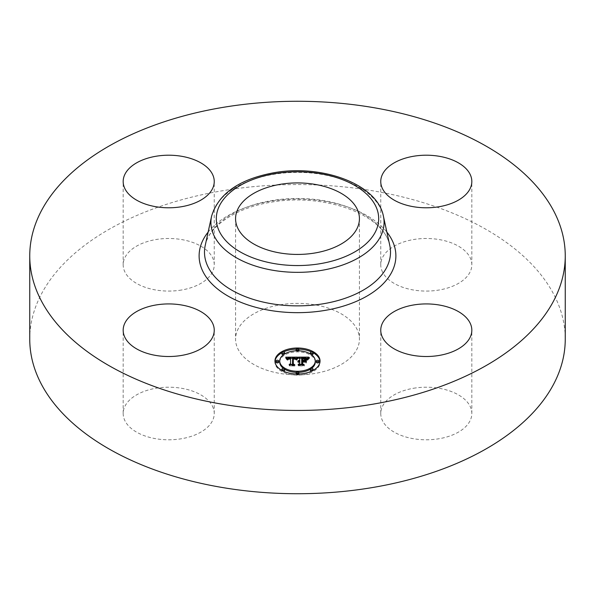 <?xml version="1.0" encoding="UTF-8"?>
<svg xmlns="http://www.w3.org/2000/svg" width="595" height="595" viewBox="0 0 595 595"><rect width="100%" height="100%" fill="white"/><g stroke="black" fill="none" stroke-linecap="round" stroke-linejoin="round"><path stroke-width="0.45" stroke-dasharray="2.98 2.23" d="M212.4 406.102A45.532 26.292 180 0 1 214.245 413.503A45.532 26.292 180 0 1 175.183 439.527A45.532 26.292 180 0 1 125.01 420.903A45.532 26.292 180 0 1 123.172 413.503A45.532 26.292 180 0 1 162.227 387.479A45.532 26.292 180 0 1 212.4 406.102M29.75 339.143A267.75 154.581 180 0 1 222.121 190.809A267.75 154.581 180 0 1 565.25 339.143M314.933 373.452A61.932 35.752 180 0 1 235.568 339.143A61.932 35.752 180 0 1 280.067 304.833A61.932 35.752 180 0 1 359.432 339.143A61.932 35.752 180 0 1 314.933 373.452M181.527 290.01A45.532 26.292 180 0 1 123.172 264.782A45.532 26.292 180 0 1 155.883 239.554A45.532 26.292 180 0 1 214.245 264.782A45.532 26.292 180 0 1 181.527 290.01M382.6 272.183A45.532 26.292 180 0 1 380.755 264.782A45.532 26.292 180 0 1 419.817 238.759A45.532 26.292 180 0 1 469.99 257.382A45.532 26.292 180 0 1 471.828 264.782A45.532 26.292 180 0 1 432.773 290.806A45.532 26.292 180 0 1 382.6 272.183M413.473 388.275A45.532 26.292 180 0 1 471.828 413.503A45.532 26.292 180 0 1 439.117 438.723A45.532 26.292 180 0 1 380.755 413.503A45.532 26.292 180 0 1 413.473 388.275M274.957 361.016L274.957 362.132A22.543 13.016 0 0 0 297.5 375.147A22.543 13.016 0 0 0 320.043 362.132A22.543 13.016 0 0 0 320.021 361.574M313.111 352.746A22.543 13.016 0 0 0 311.654 352.002M298.802 349.139A22.543 13.016 0 0 0 296.198 349.139M283.346 352.002A22.543 13.016 0 0 0 281.889 352.746M274.979 361.574A22.543 13.016 0 0 0 274.957 362.132M320.043 361.016L320.043 362.132M283.54 368.476A17.761 10.256 0 0 0 284.618 369.19M296.228 372.358A17.761 10.256 0 0 0 298.772 372.358M310.382 369.19A17.761 10.256 0 0 0 311.46 368.476M315.261 362.132A17.761 10.256 0 0 0 297.5 351.883A17.761 10.256 0 0 0 279.739 362.132M296.228 350.79A1.369 0.788 0 0 0 297.5 351.288A1.369 0.788 0 0 0 298.772 350.79M298.868 350.5A1.369 0.788 0 0 0 297.5 349.711A1.369 0.788 0 0 0 296.132 350.5M319.017 362.132A1.369 0.788 0 0 0 317.648 361.344A1.369 0.788 0 0 0 316.287 362.132M310.382 353.966A1.369 0.788 0 0 0 311.46 354.68M313.111 353.906A1.369 0.788 0 0 0 311.75 353.118A1.369 0.788 0 0 0 310.382 353.906M296.198 374.01A1.369 0.788 0 0 0 297.5 374.553A1.369 0.788 0 0 0 298.802 374.01M298.868 373.764A1.369 0.788 0 0 0 297.5 372.976A1.369 0.788 0 0 0 296.132 373.764M311.654 371.146A1.369 0.788 0 0 0 313.111 370.402M313.111 370.358A1.369 0.788 0 0 0 311.75 369.569A1.369 0.788 0 0 0 310.382 370.358M278.713 362.132A1.369 0.788 0 0 0 277.352 361.344A1.369 0.788 0 0 0 275.983 362.132M284.618 353.906A1.369 0.788 0 0 0 283.25 353.118A1.369 0.788 0 0 0 281.889 353.906M283.54 354.68A1.369 0.788 0 0 0 284.618 353.966M284.618 370.358A1.369 0.788 0 0 0 283.25 369.569A1.369 0.788 0 0 0 281.889 370.358M281.889 370.402A1.369 0.788 0 0 0 283.346 371.146M298.415 357.126L298.415 358.242L299.746 358.971L299.746 361.373L297.79 362.184L299.746 361.849L298.229 362.481L299.746 362.273L299.746 364.72L298.14 365.456L302.974 365.456L301.71 364.72L301.71 361.849L303.971 361.849L305.622 362.794L305.622 361.678L305.622 362.794M299.746 357.855L299.746 358.971M304.551 361.068L302.558 361.373L302.558 359.179L306.41 359.603L302.558 359.023M302.312 357.907L302.312 361.373L301.71 361.373L301.71 358.711L305.451 358.867L307.02 359.945L308.634 358.242L307.444 358.242M306.432 358.242L301.71 358.242M299.746 358.242L298.415 358.242M299.746 361.849L299.746 361.373M299.449 361.842L299.449 361.396M299.181 360.734L299.181 361.425M298.935 360.763L298.935 361.477M298.705 360.808L298.705 361.537M298.504 360.86L298.504 361.611M298.318 360.927L298.318 361.701M298.154 360.994L298.154 361.797M298.013 361.068L298.013 361.909M297.894 361.135L297.894 362.043M297.79 361.068L297.79 362.184M297.864 361.158L297.864 362.273M297.998 361.076L297.998 362.191M298.14 361.001L298.14 362.117M298.288 360.934L298.288 362.05M298.437 360.882L298.437 361.998M298.593 360.83L298.593 361.946M298.757 360.793L298.757 361.909M298.921 360.763L298.921 361.879M299.092 360.741L299.092 361.857M299.27 360.726L299.27 361.842M299.597 360.726L299.597 361.842M299.56 361.165L299.56 362.124M299.382 361.18L299.382 362.132M299.211 361.202L299.211 362.154M299.047 361.239L299.047 362.176M298.891 361.277L298.891 362.206M298.742 361.329L298.742 362.251M298.601 361.388L298.601 362.296M298.467 361.455L298.467 362.355M298.34 361.44L298.34 362.414M298.229 361.366L298.229 362.481M298.415 361.485L298.415 362.6M298.526 361.425L298.526 362.541M298.645 361.366L298.645 362.481M298.772 361.321L298.772 362.437M298.898 361.277L298.898 362.392M299.032 361.239L299.032 362.355M299.166 361.21L299.166 362.325M299.307 361.187L299.307 362.303M299.449 361.172L299.449 362.288M299.59 361.158L299.59 362.273M299.746 364.341L299.746 364.72M298.14 364.341L298.14 365.456M302.974 364.341L302.974 365.456M301.71 364.341L301.71 364.72M301.71 360.734L301.71 361.849M303.971 360.734L303.971 361.849M305.622 359.298L305.622 360.414M304.045 360.778L304.045 361.373M302.558 360.734L302.558 361.373M302.558 358.064L302.558 359.179M302.803 358.056L302.803 359.172M303.034 358.041L303.034 359.157M303.242 358.041L303.242 359.157M303.435 358.034L303.435 359.149M303.614 358.034L303.614 359.149M303.844 358.034L303.844 359.149M304.06 358.041L304.06 359.157M304.462 358.049L304.462 359.164M304.811 358.071L304.811 359.187M305.109 358.093L305.109 359.209M305.361 358.13L305.361 359.246M305.585 358.175L305.585 359.291M305.8 358.235L305.8 359.35M306.009 358.302L306.009 359.417M306.217 358.391L306.217 359.506M306.41 358.488L306.41 359.603M306.299 358.428L306.299 359.492M306.15 358.361L306.15 359.387M305.971 358.294L305.971 359.298M305.771 358.22L305.771 359.216M305.533 358.16L305.533 359.149M305.265 358.116L305.265 359.097M303.896 358.034L303.896 359.001M303.1 358.041L303.1 359.008M302.848 358.049L302.848 359.016M302.312 360.734L302.312 361.373M301.71 357.595L301.71 358.711M302.074 357.602L302.074 358.718M303.034 357.61L303.034 358.726M303.591 357.602L303.591 358.718M303.889 357.602L303.889 358.718M304.164 357.61L304.164 358.726M304.417 357.625L304.417 358.74M304.662 357.64L304.662 358.755M304.885 357.662L304.885 358.778M305.086 357.684L305.086 358.8M305.28 357.714L305.28 358.83M305.451 357.751L305.451 358.867M305.599 357.788L305.599 358.904M305.733 357.833L305.733 358.949M305.867 357.878L305.867 358.993M305.994 357.945L305.994 359.06M306.12 358.019L306.12 359.127M306.247 358.101L306.247 359.216M306.373 358.197L306.373 359.306M306.507 358.302L306.507 359.417M306.633 358.413L306.633 359.529M306.76 358.54L306.76 359.655M306.894 358.681L306.894 359.796M307.02 358.83L307.02 359.945M307.399 358.294L307.399 359.41M307.466 358.205L307.466 359.321M307.533 358.123L307.533 359.239M307.6 358.049L307.6 359.164M307.712 357.915L307.712 359.03M307.823 357.803L307.823 358.919M307.957 357.677L307.957 358.792M308.032 357.61L308.032 358.726M308.113 357.543L308.113 358.659M308.203 357.469L308.203 358.584M308.634 357.126L308.634 358.242M297.507 357.126L297.507 358.242L296.459 358.242M295.611 358.25L292.606 358.264M290.546 358.272L287.355 358.287M286.612 358.294L285.704 358.294L287.132 360.057L288.01 358.941L290.546 358.785L288.337 359.268L287.638 360.25L288.493 359.395L290.546 359.209L290.546 363.753M285.704 357.179L285.704 358.294M290.546 364.869L290.546 364.423L289.163 365.538L293.662 365.538L292.502 364.913L292.621 358.755L294.882 358.889L296.079 359.96L297.507 358.242M285.875 357.372L285.875 358.488M286.039 357.565L286.039 358.681M286.195 357.751L286.195 358.867M286.344 357.93L286.344 359.045M286.478 358.108L286.478 359.224M286.604 358.279L286.604 359.395M286.723 358.45L286.723 359.566M286.827 358.621L286.827 359.737M286.924 358.785L286.924 359.901M287.132 358.941L287.132 360.057M287.154 358.807L287.154 359.923M287.177 358.673L287.177 359.789M287.214 358.554L287.214 359.67M287.259 358.443L287.259 359.558M287.318 358.339L287.318 359.454M287.385 358.242L287.385 359.358M287.467 358.153L287.467 359.268M287.549 358.071L287.549 359.187M287.645 357.997L287.66 360.116M287.757 357.937L287.757 359.053M287.876 357.878L287.876 358.993M288.01 357.826L288.01 358.941M288.159 357.781L288.159 358.897M288.315 357.744L288.315 358.859M288.493 357.714L288.493 358.83M288.687 357.684L288.687 358.8M288.887 357.662L288.887 358.778M289.111 357.647L289.111 358.763M289.341 357.64L289.341 358.755M289.587 357.64L289.587 358.755M289.772 357.64L289.772 358.755M289.958 357.64L289.958 358.755M290.152 357.647L290.152 358.763M290.345 357.662L290.345 358.77M290.434 358.093L290.434 359.068M289.624 358.093L289.624 359.06M289.423 358.101L289.423 359.068M289.23 358.116L289.23 359.083M289.044 358.138L289.044 359.097M288.88 358.168L288.88 359.127M288.582 358.25L288.582 359.187M288.456 358.302L288.456 359.224M288.337 358.361L288.337 359.268M288.136 358.54L288.136 359.38M287.973 359.93L287.973 359.514M287.906 359.075L287.906 359.596M287.839 359.135L287.839 359.685M287.787 359.135L287.787 359.782M287.735 359.135L287.735 359.886M287.697 359.135L287.697 359.997M287.638 359.135L287.638 360.25M287.891 359.135L287.891 360.25M287.913 359.023L287.913 360.139M287.935 358.911L287.935 360.027M288.01 358.726L288.01 359.841M288.173 358.495L288.173 359.603M288.315 358.368L288.315 359.484M288.493 358.279L288.493 359.395M288.835 358.175L288.835 359.291M288.977 358.145L288.977 359.261M289.125 358.13L289.125 359.246M289.289 358.116L289.289 359.224M289.46 358.101L289.46 359.216M289.646 358.093L289.646 359.209M290.546 358.101L290.546 359.209M289.163 364.423L289.163 365.538M293.662 364.423L293.662 365.538M292.502 364.423L292.502 364.913M292.621 357.64L292.621 358.755M292.8 357.625L292.8 358.74M292.978 357.625L292.978 358.74M293.157 357.617L293.157 358.733M293.328 357.617L293.328 358.733M293.506 357.617L293.506 358.726M293.722 357.617L293.722 358.733M293.915 357.625L293.915 358.74M294.108 357.64L294.108 358.755M294.287 357.654L294.287 358.77M294.451 357.677L294.451 358.792M294.607 357.707L294.607 358.822M294.756 357.736L294.756 358.852M294.882 357.774L294.882 358.889M295.008 357.818L295.008 358.934M295.12 357.863L295.12 358.978M295.224 357.915L295.224 359.03M295.321 357.982L295.321 359.097M295.41 358.049L295.41 359.164M295.499 358.13L295.499 359.246M295.581 358.212L295.581 359.328M295.663 358.309L295.663 359.425M295.737 358.406L295.737 359.521M295.804 358.517L295.804 359.633M295.871 358.636L295.871 359.752M295.931 358.763L295.931 359.878M296.079 358.845L296.079 359.96M296.139 358.74L296.139 359.856M296.198 358.636L296.198 359.752M296.258 358.54L296.258 359.655M296.325 358.443L296.325 359.558M296.384 358.346L296.384 359.462M296.451 358.257L296.451 359.373M296.518 358.175L296.518 359.291M296.585 358.093L296.585 359.209M296.652 358.012L296.652 359.127M296.719 357.937L296.719 359.053M297.433 357.208L297.433 358.324M306.343 359.499L306.343 360.615M306.083 362.98L306.083 361.864L306.343 363.069M298.125 357.483L298.125 358.599L296.444 360.206L298.125 358.599M297.879 357.684L297.879 358.517M297.745 357.811L297.745 358.621M297.604 357.952L297.604 358.733M297.47 358.108L297.47 358.859M297.329 358.272L297.329 359.001M297.188 358.443L297.188 359.157M297.046 358.636L297.046 359.328M296.905 358.837L296.905 359.514M296.764 359.045L296.764 359.715M296.615 359.127L296.615 359.93M296.444 359.09L296.444 360.206M296.697 359.142L296.697 360.258M296.846 358.919L296.846 360.034M296.994 358.703L296.994 359.819M297.143 358.51L297.143 359.625M297.284 358.324L297.284 359.44M297.433 358.145L297.433 359.261M297.574 357.989L297.574 359.105M297.716 357.84L297.716 358.956M297.85 357.707L297.85 358.822M297.991 357.588L297.991 358.703M309.385 357.469L309.385 358.584L307.407 360.25L309.385 358.584M309.207 357.595L309.207 358.488M308.931 357.796L308.931 358.666M308.679 357.989L308.679 358.837M308.046 358.584L308.046 359.365M307.875 358.792L307.875 359.536M307.727 359.008L307.727 359.715M307.615 360.325L307.6 359.893M307.489 359.164L307.489 360.072M307.407 359.135L307.407 360.25M307.697 359.053L307.697 360.168M307.801 358.889L307.801 360.005M307.927 358.726L307.927 359.841M308.069 358.554L308.069 359.67M308.634 358.026L308.634 359.142M308.864 357.848L308.864 358.964M309.117 357.662L309.117 358.778M295.499 358.368L295.499 359.484L293.298 359.053M295.455 358.354L295.455 359.432M292.993 364.98L292.993 363.865L292.993 364.98L294.317 365.851L289.594 365.851L294.86 365.999L293.29 364.936L293.298 359.216L295.499 359.484M295.232 358.287L295.232 359.268M295.105 358.25L295.105 359.202M294.956 358.212L294.956 359.157M294.793 358.175L294.793 359.12M294.592 358.145L294.592 359.09M294.346 358.116L294.346 359.068M294.205 358.101L294.205 359.06M294.049 358.093L294.049 359.053M293.885 358.086L293.885 359.053M293.528 358.086L293.528 359.045M292.993 357.937L292.993 359.053M294.317 364.884L294.317 365.851M289.594 364.735L289.594 365.851M289.825 364.884L289.825 365.999M294.86 364.884L294.86 365.999M293.29 364.058L293.29 364.936M293.298 358.101L293.298 359.216M293.447 358.093L293.447 359.209M293.588 358.086L293.588 359.202M293.923 358.086L293.923 359.202M294.123 358.101L294.123 359.209M294.309 358.108L294.309 359.224M294.495 358.13L294.495 359.246M294.674 358.16L294.674 359.276M294.852 358.19L294.852 359.306M295.016 358.227L295.016 359.343M295.187 358.264L295.187 359.38M304.58 361.217L304.58 362.325L302.558 362.176M304.29 361.217L304.29 362.176M302.312 364.832L302.312 363.716L302.312 364.832L303.74 365.851L298.34 365.851L304.29 365.999L302.558 364.765L302.558 362.325L304.58 362.325M302.312 361.061L302.312 362.176M303.74 364.884L303.74 365.851M298.34 364.735L298.34 365.851M298.593 364.884L298.593 365.999M304.29 364.884L304.29 365.999M302.558 363.895L302.558 364.765M302.558 361.217L302.558 362.325M211.604 216.134A86.573 49.98 180 0 1 273.127 174.409A86.573 49.98 180 0 1 383.396 216.134M205.216 245.475A93.006 53.699 180 0 1 271.313 200.649A93.006 53.699 180 0 1 389.785 245.475C383.76 213.888 323.167 192.721 270.71 202.278C235.248 207.9 208.51 226.881 205.216 245.475M208.131 232.102A98.391 56.808 180 0 1 269.803 201.355A98.391 56.808 180 0 1 386.869 232.102M303.629 358.034L303.629 359.001M303.361 358.034L303.361 359.008M302.602 358.064L302.602 359.016M307.102 358.718L307.102 359.834M307.184 358.599L307.184 359.715M307.258 358.495L307.258 359.611M307.332 358.391L307.332 359.506M308.299 357.387L308.299 358.502M308.411 357.305L308.411 358.421M308.522 357.216L308.522 358.331M214.245 413.503L214.245 330.218M123.172 413.503L123.172 330.218M359.432 218.677L359.432 339.143M235.568 218.677L235.568 339.143M471.828 413.503L471.828 330.218M380.755 413.503L380.755 330.218M380.755 264.782L380.755 181.497M471.828 264.782L471.828 181.497M123.172 264.782L123.172 181.497M214.245 264.782L214.245 181.497"/><path stroke-width="0.89" d="M212.4 322.817A45.532 26.292 180 0 1 214.245 330.218A45.532 26.292 180 0 1 175.183 356.241A45.532 26.292 180 0 1 125.01 337.618A45.532 26.292 180 0 1 123.172 330.218A45.532 26.292 180 0 1 162.227 304.194A45.532 26.292 180 0 1 212.4 322.817M565.25 255.857L565.25 339.143A267.75 154.581 180 0 1 372.879 487.476A267.75 154.581 180 0 1 29.75 339.143L29.75 255.857A267.75 154.581 180 0 1 222.121 107.524A267.75 154.581 180 0 1 565.25 255.857A267.75 154.581 180 0 1 372.879 404.191A267.75 154.581 180 0 1 29.75 255.857M280.067 184.368A61.932 35.752 180 0 1 359.432 218.677A61.932 35.752 180 0 1 314.933 252.987A61.932 35.752 180 0 1 235.568 218.677A61.932 35.752 180 0 1 280.067 184.368M413.473 304.99A45.532 26.292 180 0 1 471.828 330.218A45.532 26.292 180 0 1 439.117 355.446A45.532 26.292 180 0 1 380.755 330.218A45.532 26.292 180 0 1 413.473 304.99M382.6 188.898A45.532 26.292 180 0 1 380.755 181.497A45.532 26.292 180 0 1 419.817 155.474A45.532 26.292 180 0 1 469.99 174.097A45.532 26.292 180 0 1 471.828 181.497A45.532 26.292 180 0 1 432.773 207.521A45.532 26.292 180 0 1 382.6 188.898M181.527 206.725A45.532 26.292 180 0 1 123.172 181.497A45.532 26.292 180 0 1 155.883 156.277A45.532 26.292 180 0 1 214.245 181.497A45.532 26.292 180 0 1 181.527 206.725M274.957 361.016A22.543 13.016 180 0 1 297.5 348.001A22.543 13.016 180 0 1 320.043 361.016A22.543 13.016 180 0 1 297.5 374.032A22.543 13.016 180 0 1 274.957 361.016M320.021 361.574A22.543 13.016 0 0 0 313.111 352.746M311.654 352.002A22.543 13.016 0 0 0 298.802 349.139M296.198 349.139A22.543 13.016 0 0 0 283.346 352.002M281.889 352.746A22.543 13.016 0 0 0 274.979 361.574M279.739 361.016A17.761 10.256 180 0 1 297.5 350.767A17.761 10.256 180 0 1 315.261 361.016A17.761 10.256 180 0 1 297.5 371.273A17.761 10.256 180 0 1 279.739 361.016L279.739 362.132A17.761 10.256 0 0 0 283.54 368.476M284.618 369.19A17.761 10.256 0 0 0 296.228 372.358M298.772 372.358A17.761 10.256 0 0 0 310.382 369.19M311.46 368.476A17.761 10.256 0 0 0 315.261 362.132L315.261 361.016M296.132 349.384A1.369 0.788 180 0 1 297.5 348.596A1.369 0.788 180 0 1 298.868 349.384A1.369 0.788 180 0 1 297.5 350.172A1.369 0.788 180 0 1 296.132 349.384L296.132 350.5A1.369 0.788 0 0 0 296.228 350.79M298.772 350.79A1.369 0.788 0 0 0 298.868 350.5L298.868 349.384M316.287 362.132A1.369 0.788 0 0 0 317.648 362.92A1.369 0.788 0 0 0 319.017 362.132L319.017 361.016A1.369 0.788 180 0 1 317.648 361.805A1.369 0.788 180 0 1 316.287 361.016L316.287 362.132M310.382 352.79A1.369 0.788 180 0 1 311.75 352.002A1.369 0.788 180 0 1 313.111 352.79A1.369 0.788 180 0 1 311.75 353.579A1.369 0.788 180 0 1 310.382 352.79L310.382 353.906A1.369 0.788 0 0 0 310.382 353.966M311.46 354.68A1.369 0.788 0 0 0 313.111 353.906L313.111 352.79M296.132 372.649A1.369 0.788 180 0 1 297.5 371.86A1.369 0.788 180 0 1 298.868 372.649A1.369 0.788 180 0 1 297.5 373.437A1.369 0.788 180 0 1 296.132 372.649L296.132 373.764A1.369 0.788 0 0 0 296.198 374.01M298.802 374.01A1.369 0.788 0 0 0 298.868 373.764L298.868 372.649M310.382 369.242A1.369 0.788 180 0 1 311.75 368.454A1.369 0.788 180 0 1 313.111 369.242A1.369 0.788 180 0 1 311.75 370.031A1.369 0.788 180 0 1 310.382 369.242L310.382 370.358A1.369 0.788 0 0 0 311.654 371.146M313.111 370.402A1.369 0.788 0 0 0 313.111 370.358L313.111 369.242M275.983 361.016L275.983 362.132A1.369 0.788 0 0 0 277.352 362.92A1.369 0.788 0 0 0 278.713 362.132L278.713 361.016A1.369 0.788 180 0 1 277.352 361.805A1.369 0.788 180 0 1 275.983 361.016A1.369 0.788 180 0 1 277.352 360.228A1.369 0.788 180 0 1 278.713 361.016M281.889 352.79A1.369 0.788 180 0 1 283.25 352.002A1.369 0.788 180 0 1 284.618 352.79A1.369 0.788 180 0 1 283.25 353.579A1.369 0.788 180 0 1 281.889 352.79L281.889 353.906A1.369 0.788 0 0 0 283.54 354.68M284.618 353.966A1.369 0.788 0 0 0 284.618 353.906L284.618 352.79M281.889 369.242A1.369 0.788 180 0 1 283.25 368.454A1.369 0.788 180 0 1 284.618 369.242A1.369 0.788 180 0 1 283.25 370.031A1.369 0.788 180 0 1 281.889 369.242L281.889 370.358A1.369 0.788 0 0 0 281.889 370.402M283.346 371.146A1.369 0.788 0 0 0 284.618 370.358L284.618 369.242M297.507 357.126L296.079 358.845L294.882 357.774L292.621 357.64L292.502 363.798L293.662 364.423L289.163 364.423L290.546 363.753L290.546 358.101L288.709 358.205L287.66 359.001L288.337 358.153L290.546 357.669L288.01 357.826L287.132 358.941L285.704 357.179L297.507 357.126M298.125 357.483L296.444 359.09L298.125 357.483M295.499 358.368L293.298 358.101L293.29 363.82L294.86 364.884L289.594 364.735L294.317 364.735L292.993 363.865L292.993 357.937L295.499 358.368M298.415 357.126L308.634 357.126L307.02 358.83L305.451 357.751L301.71 357.595L301.71 360.258L302.312 360.258L302.312 357.907L306.41 358.488L302.558 358.064L302.558 360.258L304.045 360.258L305.622 359.298L305.622 361.678L303.971 360.734L301.71 360.734L301.71 363.605L302.974 364.341L298.14 364.341L299.746 363.605L299.746 361.158L298.229 361.366L299.746 360.734L297.79 361.068L299.746 360.258L299.746 357.855L298.415 357.126M309.385 357.469L307.407 359.135L309.385 357.469M306.343 359.499L306.343 361.953L306.343 359.499M304.58 361.217L302.558 361.217L302.558 363.649L304.29 364.884L298.34 364.735L303.74 364.735L302.312 363.716L302.312 361.061L304.58 361.217M305.622 361.678L305.622 360.414L304.551 361.068M307.444 358.242L306.432 358.242M301.71 358.242L299.746 358.242M299.746 360.258L299.746 360.734M299.449 360.28L299.449 360.726M299.181 360.31L299.181 360.734M298.935 360.362L298.935 360.763M298.705 360.421L298.705 360.808M299.746 363.605L299.746 364.341M301.71 363.605L301.71 364.341M304.045 360.258L304.045 360.778M302.558 360.258L302.558 360.734M302.312 360.258L302.312 360.734M301.71 360.258L301.71 361.373M296.459 358.242L295.611 358.25M292.606 358.264L290.546 358.272M287.355 358.287L286.612 358.294M290.546 363.753L290.546 364.423L290.546 363.753M290.546 357.669L290.546 358.785M287.973 358.398L287.973 358.807M287.906 358.48L287.906 359.075M287.839 358.569L287.839 359.135M287.787 358.666L287.787 359.135M292.502 363.798L292.502 364.423M306.343 361.953L306.343 360.615L306.083 361.864M306.083 359.41L306.083 360.525M297.329 357.885L297.329 358.272M297.188 358.041L297.188 358.443M297.046 358.212L297.046 358.636M296.905 358.398L296.905 358.837M296.764 358.599L296.764 359.045M307.875 358.421L307.875 358.792M307.727 358.599L307.727 359.008M307.6 358.778L307.6 359.209M293.298 359.053L292.993 363.865M302.558 362.176L302.312 363.716M316.287 361.016A1.369 0.788 180 0 1 317.648 360.228A1.369 0.788 180 0 1 319.017 361.016M274.645 173.703A81.188 46.871 180 0 1 375.408 205.483A81.188 46.871 180 0 1 320.355 263.659A81.188 46.871 180 0 1 219.592 231.879A81.188 46.871 180 0 1 274.645 173.703M321.873 270.323A86.573 49.98 180 0 1 211.604 216.134L205.216 245.475A93.006 53.699 180 0 0 323.687 303.695A93.006 53.699 180 0 0 389.785 245.475L383.396 216.134A86.573 49.98 180 0 1 321.873 270.323M386.869 232.102A98.391 56.808 180 0 1 325.197 310.367A98.391 56.808 180 0 1 223.036 292.985A98.391 56.808 180 0 1 208.131 232.102M383.396 216.134C377.371 183.989 321.754 163.967 273.73 172.773C239.279 179.199 218.566 193.65 211.604 216.134"/></g></svg>
